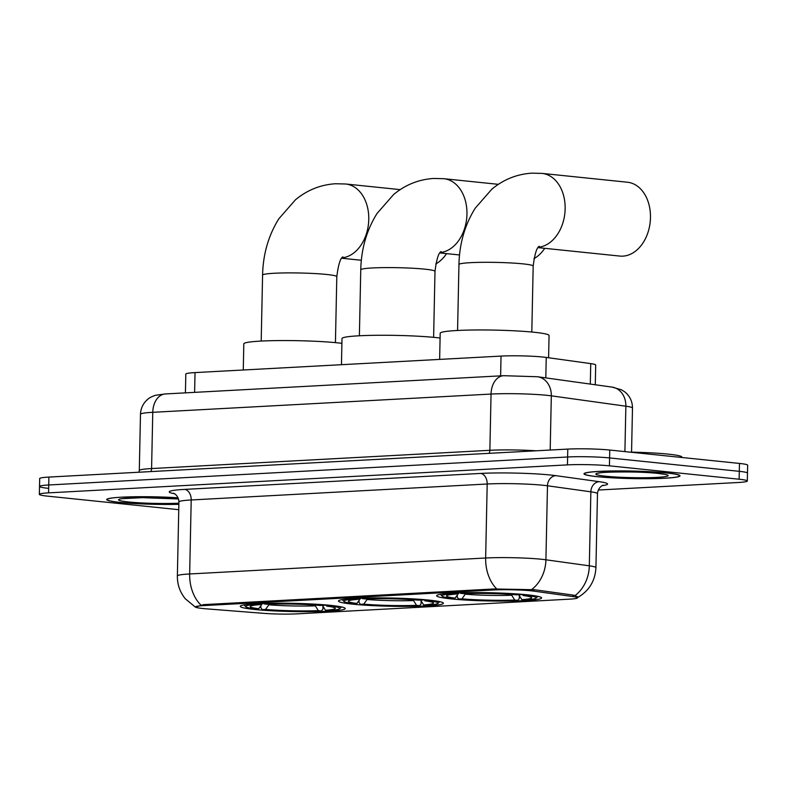 <?xml version="1.0" encoding="UTF-8"?>
<svg xmlns="http://www.w3.org/2000/svg" width="787" height="787" viewBox="0 0 787 787"><rect width="100%" height="100%" fill="white"/><g stroke="black" fill="none" stroke-linecap="round" stroke-linejoin="round"><path stroke-width="1.18" d="M352.95 604.19A52.473 4.112 -178.8 0 0 410.381 606.374A52.473 4.112 -178.8 0 0 443.396 603.245A52.473 4.112 -178.8 0 0 428.925 600.097A52.473 4.112 -178.8 0 0 371.494 597.913A52.473 4.112 -178.8 0 0 338.479 601.042A52.473 4.112 -178.8 0 0 352.95 604.19M451.138 598.897A52.473 4.112 -178.8 0 0 508.569 601.071A52.473 4.112 -178.8 0 0 541.584 597.943A52.473 4.112 -178.8 0 0 527.113 594.795A52.473 4.112 -178.8 0 0 469.682 592.621A52.473 4.112 -178.8 0 0 436.667 595.749A52.473 4.112 -178.8 0 0 451.138 598.897M254.762 609.492A52.473 4.112 -178.8 0 0 312.193 611.666A52.473 4.112 -178.8 0 0 345.208 608.538A52.473 4.112 -178.8 0 0 330.737 605.39A52.473 4.112 -178.8 0 0 273.305 603.206A52.473 4.112 -178.8 0 0 240.291 606.344A52.473 4.112 -178.8 0 0 254.762 609.492M202.918 608.528A26.728 2.095 -178.8 0 0 206.42 608.843L263.045 613.299A26.728 2.095 -178.8 0 0 297.338 613.84L569.188 599.182A26.728 2.095 -178.8 0 0 577.481 597.835A26.728 2.095 -178.8 0 0 573.015 596.576L534.078 591.165A26.728 2.095 -178.8 0 0 493.39 589.965L203.843 605.587A26.728 2.095 -178.8 0 0 195.55 606.925A26.728 2.095 -178.8 0 0 202.918 608.528M185.427 392.861L185.811 374.091A29.699 2.331 1.2 0 1 195.028 372.595L501.034 356.088A29.699 2.331 1.2 0 1 546.237 357.436L590.742 363.614A29.699 2.331 1.2 0 1 595.7 365.011L595.287 384.764M107.18 499.027L107.17 499.568A47.515 3.728 -178.8 0 1 178.069 497.797A48.017 3.768 -178.8 0 0 106.678 499.548A48.017 3.768 -178.8 0 0 119.919 502.431A48.017 3.768 -178.8 0 0 178.865 504.319M597.235 476.686A48.017 3.768 -178.8 0 0 649.787 478.683A48.017 3.768 -178.8 0 0 679.998 475.81A48.017 3.768 -178.8 0 0 666.756 472.938A48.017 3.768 -178.8 0 0 614.204 470.941A48.017 3.768 -178.8 0 0 583.993 473.804A48.017 3.768 -178.8 0 0 597.235 476.686M200.842 604.987A34.648 23.866 86.9 0 1 189.657 573.969A39.596 3.109 1.2 0 0 177.37 575.956C177.282 584.515 179.928 592.119 185.299 598.769L195.363 607.102L203.508 604.632L493.764 588.971L534.462 589.719L573.398 595.129L575.12 595.543L577.845 597.195L577.52 597.599C589.04 590.968 595.179 581.003 595.926 567.683L597.481 493.675A39.596 3.109 -178.8 0 0 590.86 491.816L547.477 485.786A39.596 3.109 -178.8 0 0 543.168 485.274A39.596 3.109 -178.8 0 0 487.192 484.005L191.202 499.971A39.596 3.109 -178.8 0 0 178.915 501.958C178.59 494.748 172.668 492.741 173.642 493.341M598.277 490.035L738.108 482.5A29.699 2.331 -178.8 0 0 747.316 481.005L747.483 473.115A29.699 2.331 -178.8 0 0 739.288 471.324L609.591 457.936A29.699 2.331 -178.8 0 0 567.614 456.991L48.725 484.979A29.699 2.331 -178.8 0 0 39.517 486.474A29.699 2.331 -178.8 0 0 47.712 488.255M747.316 481.005A29.699 2.331 -178.8 0 0 739.131 479.224L609.423 465.835A29.699 2.331 -178.8 0 0 567.447 464.881L48.568 492.869A29.699 2.331 -178.8 0 0 39.35 494.364A29.699 2.331 -178.8 0 0 47.545 496.144L177.242 509.533A29.699 2.331 -178.8 0 0 178.757 509.681M48.892 477.079A29.699 2.331 -178.8 0 0 39.684 478.575L39.517 486.474A29.699 2.331 -178.8 0 1 48.725 484.979L567.614 456.991A29.699 2.331 -178.8 0 1 609.591 457.936L739.288 471.324A29.699 2.331 -178.8 0 1 747.483 473.115L747.65 465.215A29.699 2.331 -178.8 0 0 739.455 463.435L609.758 450.046A29.699 2.331 -178.8 0 0 567.781 449.092L48.892 477.079L48.568 492.869M107.17 499.568A47.515 3.728 -178.8 0 0 120.273 502.411A47.515 3.728 -178.8 0 0 178.865 504.27M681.867 457.493L681.876 457.099A49.502 3.886 -178.8 0 0 668.222 454.129A49.502 3.886 -178.8 0 0 629.954 452.132M666.392 472.957A47.515 3.728 -178.8 0 0 614.381 470.98A47.515 3.728 -178.8 0 0 584.485 473.813A47.515 3.728 -178.8 0 0 597.589 476.666A47.515 3.728 -178.8 0 0 649.6 478.644A47.515 3.728 -178.8 0 0 679.506 475.801A47.515 3.728 -178.8 0 0 666.392 472.957M435.752 263.979A37.127 26.758 -84.1 0 0 446.544 253.621M341.902 343.329A54.451 4.269 -178.8 0 0 337.662 342.847A54.451 4.269 -178.8 0 0 278.067 340.584A54.451 4.269 -178.8 0 0 243.813 343.83L243.262 369.998M322.955 606.236L322.896 609.138L321.48 610.968A47.122 3.699 -178.8 0 1 262.238 609.62L260.841 607.721L260.881 605.764M323.624 604.75L323.26 605.252A47.122 3.699 -178.8 0 0 264.019 603.914L263.704 603.403M330.52 605.37L330.087 605.96A47.122 3.699 -178.8 0 1 339.709 608.715L341.568 606.944M326.015 605.124A38.081 2.991 -178.8 0 1 322.463 605.459L325.484 610.259L328.651 610.584A47.122 3.699 -178.8 0 0 339.709 608.715M323.26 605.252L319.945 605.439A42.567 3.345 -178.8 0 0 267.177 604.239L264.019 603.914M325.484 610.259A42.567 3.345 -178.8 0 0 335.183 608.066A42.567 3.345 -178.8 0 0 326.772 606.138L330.087 605.96M262.238 609.62L265.553 609.443A42.567 3.345 -178.8 0 0 318.322 610.643L321.48 610.968M326.772 606.138L325.887 604.937M269.311 604.16L265.553 609.443M318.322 610.643L314.879 605.046M256.483 603.708L256.857 604.298A47.122 3.699 -178.8 0 0 245.78 606.747A47.122 3.699 -178.8 0 0 255.411 608.922L258.726 608.735L262.494 603.442M256.857 604.298L260.015 604.623A42.567 3.345 -178.8 0 0 250.325 606.285A42.567 3.345 -178.8 0 0 258.726 608.735M260.881 603.501L260.015 604.623M533.93 258.677A37.127 26.758 -84.1 0 0 544.732 248.328M440.081 338.036A54.451 4.269 -178.8 0 0 435.85 337.554A54.451 4.269 -178.8 0 0 376.255 335.292A54.451 4.269 -178.8 0 0 342.001 338.538L341.45 364.706M421.143 600.943L421.084 603.836L419.668 605.675A47.122 3.699 -178.8 0 1 360.426 604.327L359.029 602.429L359.069 600.471M421.812 599.458L421.448 599.96A47.122 3.699 -178.8 0 0 362.207 598.612L361.892 598.11M428.708 600.068L428.276 600.668A47.122 3.699 -178.8 0 1 437.897 603.413L439.746 601.652M424.203 599.822A38.081 2.991 -178.8 0 1 420.652 600.166L423.672 604.957L426.829 605.282A47.122 3.699 -178.8 0 0 437.897 603.413M421.448 599.96L418.133 600.137A42.567 3.345 -178.8 0 0 365.365 598.937L362.207 598.612M423.672 604.957A42.567 3.345 -178.8 0 0 433.371 602.773A42.567 3.345 -178.8 0 0 424.96 600.845L428.276 600.668M360.426 604.327L363.742 604.15A42.567 3.345 -178.8 0 0 416.51 605.341L419.668 605.675M424.96 600.845L424.065 599.645M367.499 598.868L363.742 604.15M416.51 605.341L413.067 599.753M354.671 598.415L355.035 598.996A47.122 3.699 -178.8 0 0 343.968 601.445A47.122 3.699 -178.8 0 0 353.599 603.619L356.914 603.442L360.682 598.15M355.035 598.996L358.203 599.33A42.567 3.345 -178.8 0 0 348.513 600.993A42.567 3.345 -178.8 0 0 356.914 603.442M359.059 598.209L358.203 599.33M538.131 247.639L619.782 256.07A37.127 26.758 -84.1 0 0 622.822 256.149A37.127 26.758 -84.1 0 0 650.387 219.789A37.127 26.758 -84.1 0 0 627.406 182.22L542.076 173.406A37.127 26.758 95.9 0 1 565.086 210.355A37.127 26.758 95.9 0 1 538.406 247.266M548.588 357.76L549.06 335.518A54.451 4.269 -178.8 0 0 534.039 332.252A54.451 4.269 -178.8 0 0 474.443 329.989A54.451 4.269 -178.8 0 0 440.189 333.235L439.638 359.403M519.331 595.651L519.272 598.543L517.856 600.373A47.122 3.699 -178.8 0 1 458.614 599.025L457.208 597.136L457.257 595.179M520 594.155L519.636 594.667A47.122 3.699 -178.8 0 0 460.395 593.319L460.08 592.808M526.887 594.775L526.464 595.365A47.122 3.699 -178.8 0 1 536.085 598.12L537.934 596.359M522.391 594.529A38.081 2.991 -178.8 0 1 518.84 594.864L521.86 599.664L525.018 599.989A47.122 3.699 -178.8 0 0 536.085 598.12M519.636 594.667L516.321 594.844A42.567 3.345 -178.8 0 0 463.553 593.644L460.395 593.319M521.86 599.664A42.567 3.345 -178.8 0 0 531.559 597.471A42.567 3.345 -178.8 0 0 523.148 595.543L526.464 595.365M458.614 599.025L461.93 598.848A42.567 3.345 -178.8 0 0 514.698 600.048L517.856 600.373M523.148 595.543L522.253 594.342M465.688 593.565L461.93 598.848M514.698 600.048L511.255 594.451M452.859 593.113L453.223 593.703A47.122 3.699 -178.8 0 0 442.146 596.153A47.122 3.699 -178.8 0 0 451.787 598.327L455.102 598.15L458.87 592.857M453.223 593.703L456.381 594.028A42.567 3.345 -178.8 0 0 446.701 595.69A42.567 3.345 -178.8 0 0 455.102 598.15M457.247 592.916L456.381 594.028M573.015 596.576L573.044 595.08M534.078 591.165L534.107 589.679M493.39 589.965L493.41 588.991M203.843 605.587L203.863 604.613M194.615 392.369L195.028 372.595M590.309 384.076L590.742 363.614M545.814 377.898L546.237 357.436M500.621 375.861L501.034 356.088M174.458 493.734A49.502 3.886 1.2 0 1 184.581 489.396L480.582 473.43A9.897 6.817 -93.1 0 1 487.192 484.005L485.648 558.003A39.596 3.109 1.2 0 1 541.623 559.272A39.596 3.109 1.2 0 1 545.922 559.793L589.315 565.814A39.596 3.109 1.2 0 1 595.926 567.683M480.582 473.43A49.502 3.886 1.2 0 1 550.546 475.023A49.502 3.886 1.2 0 1 555.927 475.663L599.31 481.693A49.502 3.886 1.2 0 1 602.281 485.648M496.833 589.01A34.648 23.866 -93.1 0 1 485.648 558.003L189.657 573.969L191.202 499.971A9.897 6.817 -93.1 0 0 184.581 489.396M575.12 595.543A34.648 28.735 -82.1 0 0 589.315 565.814L590.86 491.816A9.897 8.214 97.9 0 1 599.31 481.693M531.589 589.62A34.648 28.735 -82.1 0 0 545.922 559.793L547.477 485.786A9.897 8.214 97.9 0 1 555.927 475.663M567.447 464.881L567.781 449.092M609.423 465.835L609.758 450.046M739.131 479.224L739.455 463.435M624.908 451.61L625.862 406.2A19.803 16.419 -82.1 0 0 612.099 387.106L621.651 389.87L624.819 391.916C629.895 396.087 632.453 401.468 632.482 408.06A39.596 3.109 -178.8 0 0 625.862 406.2L551.323 395.841A39.596 3.109 -178.8 0 0 547.014 395.33A39.596 3.109 -178.8 0 0 491.049 394.061L152.767 412.309A39.596 3.109 -178.8 0 0 140.48 414.296C140.716 408.364 143.057 403.436 147.513 399.511C148.999 398.006 151.655 396.599 155.492 395.29L165.349 393.943L503.631 375.694A19.803 13.635 -93.1 0 0 491.049 394.061L489.868 450.302A39.596 3.109 1.2 0 1 536.262 450.794M150.75 471.59A4.948 3.414 86.9 0 0 151.586 468.55L152.767 412.309A19.803 13.635 -93.1 0 1 165.349 393.943M550.192 450.046L551.323 395.841A19.803 16.419 -82.1 0 0 537.56 376.747L612.099 387.106M138.945 472.23L139.299 470.537A39.596 3.109 1.2 0 1 151.586 468.55L489.868 450.302A4.948 3.414 86.9 0 1 489.032 453.342M178.492 498.928A36.113 2.833 -178.8 0 0 128.635 498.053A36.113 2.833 -178.8 0 0 128.537 501.968A36.113 2.833 -178.8 0 0 178.895 503.168M658.139 473.4A36.113 2.833 -178.8 0 0 607.092 472.239A36.113 2.833 -178.8 0 0 605.852 476.224A36.113 2.833 -178.8 0 0 656.899 477.384A36.113 2.833 -178.8 0 0 658.139 473.4M261.195 341.076L262.583 275.125A37.127 2.912 1.2 0 1 274.092 273.266A37.127 2.912 1.2 0 1 326.575 274.456A37.127 2.912 1.2 0 1 336.806 276.68C338.361 264.54 340.407 257.939 342.925 256.887M262.583 275.125C263.045 254.221 268.465 235.451 278.824 218.796L295.44 199.809C307.146 190.09 320.486 184.738 335.459 183.745L345.709 184.001A37.127 26.758 95.9 0 1 368.719 220.95A37.127 26.758 95.9 0 1 342.04 257.861M268.928 604.79A38.081 2.991 -178.8 0 0 315.292 605.842M260.586 603.875A38.081 2.991 -178.8 0 0 262.101 604.082M359.384 335.774L360.761 269.833A37.127 2.912 1.2 0 1 372.281 267.964A37.127 2.912 1.2 0 1 424.754 269.154A37.127 2.912 1.2 0 1 434.995 271.387C436.549 259.238 438.595 252.637 441.113 251.584M360.761 269.833C361.233 248.928 366.653 230.148 377.012 213.503L393.618 194.517C405.325 184.797 418.664 179.446 433.637 178.452L443.888 178.708A37.127 26.758 95.9 0 1 466.907 215.648A37.127 26.758 95.9 0 1 440.218 252.568M367.106 599.497A38.081 2.991 -178.8 0 0 413.48 600.55M358.774 598.582A38.081 2.991 -178.8 0 0 360.289 598.789M457.572 330.481L458.949 264.53A37.127 2.912 1.2 0 1 470.469 262.671A37.127 2.912 1.2 0 1 522.942 263.861A37.127 2.912 1.2 0 1 533.183 266.085C534.737 253.945 536.773 247.344 539.302 246.292M465.294 594.195A38.081 2.991 -178.8 0 0 511.668 595.247M456.962 593.29A38.081 2.991 -178.8 0 0 458.467 593.496M577.481 597.835L577.501 596.694M39.35 494.364L39.517 486.474M177.37 575.956L178.915 501.958M597.481 493.675C598.11 486.494 604.111 484.733 603.117 485.294L603.098 485.294M503.631 375.694L537.56 376.747M140.48 414.296L139.299 470.537M632.482 408.06L631.558 452.161M121.955 498.683L142.388 497.659L178.501 498.958M599.271 472.928L598.74 473.174C598.494 471.915 640.136 471.138 657.647 473.39L664.769 474.305M584.495 473.272L584.485 473.813M679.515 475.269L679.506 475.801M345.709 184.001L400.209 189.628M245.78 606.747L244 604.908M341.755 258.234L361.341 260.261M335.429 342.63L336.806 276.68M443.888 178.708L498.387 184.335M343.968 601.445L342.188 599.605M439.943 252.942L459.529 254.958M433.617 337.328L434.995 271.387M458.949 264.53C459.421 243.626 464.842 224.856 475.2 208.211L491.806 189.214C503.513 179.505 516.852 174.143 531.825 173.16L542.076 173.406M442.146 596.153L440.376 594.313M531.805 332.035L533.183 266.085"/></g></svg>
